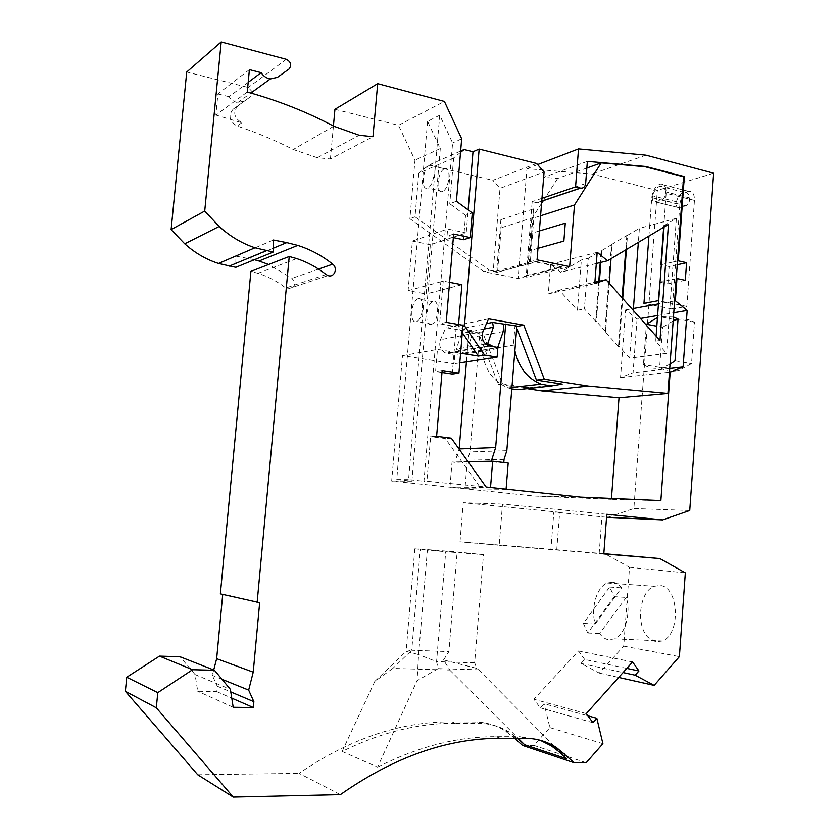 <?xml version="1.0" encoding="UTF-8"?>
<svg xmlns="http://www.w3.org/2000/svg" width="839" height="839" viewBox="0 0 839 839"><rect width="100%" height="100%" fill="white"/><g stroke="black" fill="none" stroke-linecap="round" stroke-linejoin="round"><path stroke-width="0.63" stroke-dasharray="4.2 3.15" d="M213.714 669.983L212.319 675.374L217.238 686.176L216.724 691.609L197.731 691.273L195.068 674.556L180.07 656.748M220.363 593.876L222.723 594.432M326.088 274.5L285.816 287.997C277.352 281.422 268.081 276.524 257.993 273.294L250.913 271.375M285.816 287.997L287.651 288.983C294.699 288.406 296.177 284.851 292.098 278.317L268.648 264.484M254.385 259.723L235.906 256.115L235.78 267.316M252.392 91.954L248.281 87.497L186.73 72.007M248.187 82.369L229.089 96.705C231.302 99.998 234.207 101.949 237.794 102.557L244.589 100.974L233.148 109.196L250.777 96.558L252.466 93.496M233.148 109.196C227.977 115.656 229.299 121.267 237.101 126.018C256.619 132.52 275.328 140.344 293.231 149.499L317.32 157.722L330.419 158.959L372.967 136.715M333.419 126.018L330.419 158.959M334.939 109.311L398.504 125.305L444.408 101.446M607.646 517.369L633.865 508.539L657.325 190.453L591.956 174.009L526.955 168.67L518.103 278.464L483.925 271.679L409.904 218.727L414.98 160.155L398.504 125.305M603.818 553.677L550.919 549.304L553.824 512.042L606.555 517.264M626.806 668.4L584.657 659.464L581.018 663.418L599.308 673.088L623.713 646.156L629.533 567.279L604.919 553.771M584.657 659.464L578.532 650.959L533.919 699.254L540.285 707.812L544.06 703.701L587.877 715.803M522.561 745.42L533.793 745.378L549.891 727.612L544.06 703.701M474.675 662.82L436.574 661.604L445.719 551.716L483.474 554.663L474.675 662.82L476.741 668.358L443.558 659.926L449.725 670.046L392.799 668.431L374.781 681.425L342.155 751.44C380.843 732.374 418.787 722.987 455.976 723.281L451.739 721.855L475.126 722.012C486.085 722.159 496.111 725.116 505.193 730.895L514.58 738.278M451.739 721.855C400.979 721.456 350.083 738.614 299.072 773.348L340.393 794.606M197.742 774.764L299.072 773.348M677.513 260.992L673.214 261.957L671.934 279.586L676.224 278.695M535.911 261.464L497.055 272.287L535.859 262.041L535.911 261.464L561.48 266.76L524.281 276.073L526.168 276.451L518.103 278.464M661.321 264.652L673.214 261.957L676.391 218.297L664.184 225.565L664.079 227.033M677.241 264.757L669.186 266.54L661.31 264.83M633.277 310.388L629.711 358.18L666.575 353.366L671.934 279.586L660.052 282.051M685.316 280.331L667.928 283.876L659.643 282.145M679.831 204.569C680.838 197.396 683.691 192.97 688.389 191.292C692.5 191.061 694.524 194.103 694.451 200.406L686.837 306.403L672.259 308.983L679.831 204.569L651.777 197.616L649.711 225.523L639.391 228.323L638.343 242.377M678.006 319.502C683.806 318.411 689.301 319.323 694.493 322.239L691.535 363.686L679.338 370.156C672.133 372.128 665.558 371.205 659.643 367.409L662.569 327.315L656.811 326.224M673.172 320.886L662.569 327.315M689.742 510.49L633.865 508.539M713.643 173.212L657.325 190.453M675.017 360.801L691.535 363.686M694.493 322.239L678.038 319.04M670.036 364.241L662.925 367.346C655.783 369.359 649.292 368.457 643.429 364.64L646.345 325.144M659.643 367.409L643.429 364.64M673.455 316.985L660.01 316.733L657.451 317.551M637.053 319.061L633.067 372.694L620.524 377.592L625.6 309.927L637.053 319.061L640.44 318.484M657.598 315.527L673.759 312.737M669.721 368.51L633.067 372.694M667.928 283.876L669.186 266.54M611.463 498.46L611.4 499.331L533.73 496.006L391.666 481.062L402.5 355.642L454.067 363.759L454.832 354.645L445.75 353.072C440.37 350.324 438.608 345.867 440.465 339.701L445.887 327.64L478.66 333.272L498.366 384.335L527.112 388.688M468.057 461.702L452.053 462.016L449.966 487.092L464.974 488.676L467.323 460.223L470.008 451.927L479.814 333.062L468.991 331.195L466.442 361.85M452.053 462.016L454.853 462.341L459.143 449.169M626.397 249.508L627.457 235.36L626.806 235.539L625.726 249.907M622.119 297.814L618.458 346.549L619.109 346.455L622.716 298.474M600.86 262.387L601.773 250.515L601.123 250.683L600.221 262.544M598.784 281.338L595.721 321.421L596.361 321.306L599.424 281.191M478.66 333.272L482.719 332.506L502.498 383.843L520.264 386.538M498.366 384.335L502.498 383.843M562.182 384.126L528.664 387.817L525.015 388.918M482.719 332.506L481.261 350.303L481.89 350.408C484.271 369.097 493.038 381.598 508.172 387.912L511.79 388.95M481.261 350.303L513.458 344.934L514.108 345.039L514.873 350.712M481.89 350.408L514.108 345.039M516.866 326.025L514.957 326.392L513.458 344.934M514.957 326.392L516.121 326.591L516.698 328.101M609.177 283.204L605.517 331.426L604.867 331.531L611.474 244.579L612.113 244.411L611.033 258.664M620.524 377.592L669.459 372.191M625.6 309.927L633.414 308.49M674.619 300.876L658.458 303.865M656.088 336.135L655.72 341.137L666.575 353.366M648.935 236.063L649.711 225.523L664.079 221.632L663.659 227.285M672.259 308.983L643.953 303.361M686.837 306.403L658.279 300.666M559.225 290.158L548.297 293.902L550.636 264.264L560.63 272.203L581.354 260.006L577.463 310.241L559.225 290.158L594.882 282.208M594.778 283.613L548.297 293.902M550.636 264.264L597.179 252.319M596.319 263.488L560.63 272.203M655.72 341.137L659.978 340.519M629.711 358.18L619.109 346.455M618.458 346.549L604.867 331.531M605.517 331.426L596.361 321.306M595.721 321.421L584.384 308.899L588.296 258.255L581.354 260.006M577.463 310.241L584.384 308.899M676.391 218.297L664.079 221.632L666.156 193.295C666.25 186.908 664.278 183.846 660.241 184.108C655.616 185.849 652.794 190.348 651.777 197.616M668.452 224.422L664.184 225.565M588.296 258.255L601.123 250.683M601.773 250.515L612.113 244.411M611.474 244.579L626.806 235.539M627.457 235.36L639.391 228.323M665.6 191.879C664.866 187.747 663.009 185.87 660.041 186.258C656.622 187.317 654.126 190.505 652.543 195.833C651.872 199.797 652.721 201.8 655.091 201.821L661.782 199.86C664.436 198.465 665.705 195.802 665.6 191.879L689.648 197.941C688.882 193.851 686.994 191.974 683.984 192.341C680.513 193.358 677.985 196.504 676.402 201.759C675.731 205.681 676.601 207.673 679.003 207.715L655.269 201.78M460.642 151.051L428.876 165.073L418.787 173.17L438.944 164.381L440.297 148.576L427.586 121.361L439.741 115.226L452.62 142.945L451.256 159.011L453.647 157.963L460.538 152.404M427.586 121.361L396.721 479.583L411.907 481.187L428.645 285.082L440.853 281.768L451.256 159.011L438.944 164.381L433.008 234.008L412.4 241.055L408.111 290.651L426.139 293.975L430.344 244.736L466.211 232.969L468.141 209.897M689.648 197.941C689.763 201.821 688.473 204.443 685.799 205.807L679.181 207.673M503.222 331.541L471.298 337.477L471.875 330.629L468.991 331.195M471.875 330.629L460.968 328.752L486.463 323.644M516.824 326.465L516.121 326.591M488.581 318.841L445.887 327.64M491.287 461.23L454.853 462.341M503.799 462.52L503.746 463.118L491.161 461.628M506.819 450.711L470.008 451.927M504.05 459.405L467.323 460.223M660.87 500.589L611.4 499.331M580.557 497.118L533.73 496.006M587.363 161.382L543.62 177.333L541.942 198.371C541.428 201.528 539.781 202.996 537.012 202.776L532.167 201.654L526.168 276.451M586.849 168.031L557.683 178.445L543.62 177.333M550.919 549.304L460.013 541.826L499.184 545.277L502.509 504.092L606.786 514.286M603.807 553.939L499.184 545.277M599.308 673.088L618.7 677.44M623.713 646.156L679.391 656.622M581.018 663.418L623.062 672.563M632.575 661.961L578.532 650.959M586.272 713.611L533.919 699.254M592.9 722.673L540.285 707.812M586.178 762.735L533.793 745.378M549.891 727.612L602.905 743.69M512.671 736.579L517.149 738.058L509.64 732.342C500.526 726.532 490.458 723.564 479.457 723.428L475.126 722.012M540.285 740.302L520.17 736.694L525.036 738.278M449.725 670.046L518.135 738.278M455.976 723.281L479.457 723.428M443.558 659.926L448.907 651.609L411.75 650.256L420.308 549.084L414.833 548.811L406.118 651.389L411.75 650.256L392.799 668.431M374.781 681.425L406.118 651.389L418.588 654.567L417.088 680.681L438.157 668.631L436.574 661.604L418.588 654.567L427.387 550.122L445.719 551.716M342.155 751.44L377.54 767.129L417.088 680.681M483.474 554.663L457.14 551.968L448.907 651.609M438.157 668.631L478.629 669.795L476.741 668.358M478.629 669.795L554.464 746.322M555.303 747.161L566.891 758.865M420.308 549.084L457.14 551.968M377.54 767.129C417.853 746.731 457.286 736.579 495.828 736.684L520.17 736.694M414.833 548.811L427.387 550.122M195.068 674.556L230.379 689.343M233.211 707.287L197.731 691.273M216.724 691.609L231.763 698.142M217.238 686.176L230.777 691.913M259.671 602.664L222.765 594.012M221.989 679.296L212.319 675.374M655.741 641.793L648.117 637.42C635.48 625.275 639.538 591.159 654.2 586.304L659.8 585.528C678.835 585.989 681.258 634.441 662.328 640.986L655.741 641.793M629.533 567.279L685.327 572.848M614.263 596.655L587.751 633.005L583.399 623.408L609.617 587.048L614.263 596.655L626.272 597.42C631.253 612.942 625.107 634.766 614.746 638.857L608.359 639.706C605.055 639.045 602.14 637 599.612 633.55L626.272 597.42M612.638 582.214C615.952 582.644 618.941 584.521 621.584 587.866L595.208 624.006C590.52 608.359 596.697 586.996 607.195 583.032L612.638 582.214M609.617 587.048L621.584 587.866M583.399 623.408L595.208 624.006M587.751 633.005L599.612 633.55M556.76 549.818L559.665 512.283L553.824 512.042M502.509 504.092L463.243 502.718L559.665 512.283M599.172 553.53L602.14 514.087M418.787 173.17L415.022 216.808L489.42 270.2L483.925 271.679M489.42 270.2L493.238 270.966L493.196 271.521L497.684 270.777L530.3 262.104L533.887 217.301L533.562 208.89L529.304 261.904L530.3 262.104M497.097 271.731L493.238 270.966L500.023 188.345L544.081 171.995M541.575 203.416L531.769 218.612L540.578 215.791M543.357 200.647L557.683 178.445M531.769 218.612L527.06 277.195L524.228 276.629L524.281 276.073M541.973 198.319L532.167 201.654M537.6 164.591L526.955 168.67M646.009 155.184L591.956 174.009M529.304 261.904L537.065 259.838M569.671 266.624L527.06 277.195M524.228 276.629L561.438 267.347L535.859 262.041M493.196 271.521L497.055 272.287M537.988 248.334L530.395 250.462L531.769 233.252L530.395 250.462M539.372 230.966L531.769 233.252M497.684 270.777L501.208 227.757L500.883 219.682L533.562 208.89M500.883 219.682L496.719 270.578M561.438 267.347L561.48 266.76M415.022 216.808L409.904 218.727M440.297 148.576L414.98 160.155M453.354 237.594L447.019 236.262L447.638 229.005L466.211 232.969M463.506 239.734L465.551 215.329L472.294 212.949M453.658 234.06L447.019 236.262M465.551 215.329L449.777 203.762L456.416 201.266M462.929 325.259L456.227 326.623L454.098 352.118L437.455 349.423L435.588 371.478L442.153 370.502M446.212 322.344L439.626 323.749L456.227 326.623M441.996 372.453L435.588 371.478M452.263 374.026L454.098 352.118L460.601 353.177M449.589 282.334L443.233 281.128L440.853 281.768L435.084 349.842L437.455 349.423M436.605 436.343L430.659 436.679L426.883 481.292L486.106 487.019M402.5 355.642L435.084 349.842L423.957 481.271L426.883 481.292M439.741 115.226L408.583 479.635L423.957 481.271M461.89 284.694L426.139 293.975M458.566 324.494L458.356 326.99L462.855 326.077M430.344 244.736L412.4 241.055M408.111 290.651L428.645 285.082L433.008 234.008L447.638 229.005M453.647 157.963L449.777 203.762M536.614 163.469L492.829 180.322L500.023 188.345M428.876 165.073L492.829 180.322M444.439 168.828L444.618 168.765C451.718 165.587 449.547 189.184 442.52 191.407L442.468 191.428C435.378 194.596 437.423 171.324 444.439 168.828M429.578 165.293C422.657 167.831 420.591 191.25 427.575 188.02L427.628 187.999C434.55 185.734 436.752 161.979 429.746 165.22L429.578 165.293M418.126 298.736L417.623 298.915C410.942 301.337 409.484 323.781 416.144 321.767L416.773 321.557C423.485 319.082 424.817 296.398 418.126 298.736M396.721 479.583L408.583 479.635M431.215 324.357C424.45 326.34 425.876 304.033 432.651 301.641L433.165 301.474C439.951 299.177 438.661 321.725 431.844 324.148L431.215 324.357M443.233 281.128L439.626 323.749M462.299 332.726L458.356 326.99M459.793 362.878L454.067 363.759M497.905 347.461L454.832 354.645M461.681 138.802L452.62 142.945M411.907 481.187L391.666 481.062M249.403 69.627L217.92 93.958L215.864 115.058L247.264 92.038M273.367 240.006L235.906 256.115M237.867 105.798C232.665 112.311 233.997 117.963 241.863 122.777L215.864 115.058M217.92 93.958L229.089 96.705M460.013 541.826L463.243 502.718M503.746 463.118L508.193 463.034M490.521 487.501L449.966 487.092M490.511 487.669L506.095 489.158M506.085 489.336L464.974 488.676M497.726 347.43L497.307 348.636L493.657 346.748M484.072 329.056L461.754 333.387L460.968 328.752M497.307 348.636L465.551 353.89L471.298 337.477M465.551 353.89L456.206 349.139L461.754 333.387M485.55 344.032L456.206 349.139M479.866 486.935L445.289 438.514L430.659 436.679M451.319 438.199L445.289 438.514M318.589 269.088L292.098 278.317M694.451 200.406L666.156 193.295M585.653 183.521L541.942 198.371M495.828 736.684L500.6 738.278M541.753 201.087L536.845 202.744M533.887 217.301L501.208 227.757M489.703 346.088L446.946 353.366M482.949 331.583L440.465 339.701M333.807 126.228L293.231 149.499M273.283 248.208L248.575 258.464M241.863 122.777L237.101 126.018M244.589 100.974L250.777 96.558M286.34 59.317L248.281 87.497M685.799 205.807L661.782 199.86M676.402 201.759L652.543 195.833M257.993 273.294L296.712 258.58M287.651 288.983L328.028 275.57M662.925 367.346L679.338 370.156M673.287 319.302L660.01 316.733M688.389 191.292L660.241 184.108M505.193 730.895L509.64 732.342M614.746 638.857L662.328 640.986M541.753 201.182L537.012 202.776M442.468 191.428L427.575 188.02M432.651 301.641L417.623 298.915M488.455 345.773L445.75 353.072M317.32 157.722L359.186 135.257M237.794 102.557L250.882 93.045M508.172 387.912L511.916 387.482M683.984 192.341L660.041 186.258M679.003 207.715L655.091 201.821M444.618 168.765L429.746 165.22M607.195 583.032L654.2 586.304M431.844 324.148L416.773 321.557"/><path stroke-width="1.26" d="M222.723 594.432L216.651 658.678L213.714 669.983M268.648 264.484L258.999 261.002L297.772 245.408C310.493 249.456 322.145 255.706 332.705 264.17C338.232 268.197 334.237 277.971 328.028 275.57L326.088 274.5C317.163 267.41 307.368 262.104 296.712 258.58L289.235 256.482L250.913 271.375L220.363 593.876L259.671 602.664L253.231 672.154L248.659 690.109L253.871 701.687L253.336 707.529L233.211 707.287L230.379 689.343L214.459 670.277L192.592 669.711L157.795 692.647L156.316 707.801L233.273 797.05L340.393 794.606C394.152 756.956 447.554 738.184 500.6 738.278L525.036 738.278C536.467 738.351 546.923 741.435 556.393 747.518L574.495 762.861L586.178 762.735L602.905 743.69L596.823 718.278L592.9 722.673L586.272 713.611L632.575 661.961L638.93 670.969L635.165 675.196L654.137 685.369L679.391 656.622L685.327 572.848L659.832 558.564L603.807 553.939L606.786 514.286L662.621 519.897L689.742 510.49L713.643 173.212L646.009 155.184L578.522 148.912L575.564 186.908L541.973 198.319M258.999 261.002L254.385 259.723M333.419 126.018L334.939 109.311L377.686 83.659L372.967 136.715L359.186 135.257L333.807 126.228C306.696 111.87 277.845 100.481 247.264 92.038L249.403 69.627L261.139 72.657C263.456 76.181 266.508 78.289 270.284 78.96L277.415 77.356L288.994 69.05C291.92 65.19 291.028 61.939 286.34 59.317L221.202 41.95L186.73 72.007L171.114 229.592L184.727 243.813C194.921 252.938 206.195 259.482 218.528 263.456L235.78 267.316L273.241 252.036L273.367 240.006L286.76 242.618L273.283 248.208M252.466 93.496L252.392 91.954M606.555 517.264L662.621 519.897M659.832 558.564L603.818 553.677M514.58 738.278L522.561 745.42L574.495 762.861M233.273 797.05L197.742 774.764L125.357 691.305L156.316 707.801M214.459 670.277L180.07 656.748L159.473 656.119L126.752 677.241L125.357 691.305M377.686 83.659L444.408 101.446L461.681 138.802L456.416 201.266L472.294 212.949L470.239 237.573L453.658 234.06L446.212 322.344L462.929 325.259L458.933 373.082L442.153 370.502L436.605 436.343L451.319 438.199L486.106 487.019L580.557 497.118L660.87 500.589L670.172 372.107L683.103 366.979L687.162 310.43L675.343 300.74L676.947 278.548L685.316 280.331L686.585 262.68L678.227 260.824L684.33 176.568L645.82 166.5L587.363 161.382L585.653 183.521C585.119 186.835 583.43 188.376 580.567 188.125L575.564 186.908M221.202 41.95L204.716 211.071L219.168 226.457C229.991 236.325 241.926 243.436 254.993 247.778L273.241 252.036M297.772 245.408L286.76 242.618M289.235 256.482L257.133 602.528M678.227 260.824L677.513 260.992L676.224 278.695L676.947 278.548M686.585 262.68L677.241 264.757M660.052 282.051L658.279 300.666L643.953 303.361L648.935 236.063M678.006 319.502L673.172 320.886M673.455 316.985L678.038 319.04L675.017 360.801L670.036 364.241M656.811 326.224L646.418 324.253L657.451 317.551M646.345 325.144L646.418 324.253M640.44 318.484L657.598 315.527M673.759 312.737L687.162 310.43M683.103 366.979L669.721 368.51M527.112 388.688L542.036 390.953L619.014 397.791L611.463 498.46M466.442 361.85L459.143 449.169M625.726 249.907L622.119 297.814M622.716 298.474L626.397 249.508M600.221 262.544L598.784 281.338M600.86 262.387L599.424 281.191M520.264 386.538L528.664 387.817M525.015 388.918L518.103 389.674L511.79 388.95M542.036 390.953L588.38 386.097L544.28 379.186L536.457 380.109L562.182 384.126L551.338 386.034L518.103 389.674M514.873 350.712C518.712 367.461 527.469 378.62 541.145 384.178L551.338 386.034M516.698 328.101L536.457 380.109M609.177 283.204L611.033 258.664M588.38 386.097L667.917 393.481L619.014 397.791M606.083 279.712L659.978 340.519L668.452 224.422L607.52 260.761L597.179 252.319L594.778 283.613L606.083 279.712L594.882 282.208M540.578 215.791L574.484 204.978L569.671 266.624L537.065 259.838L544.081 171.995L536.614 163.469L479.163 149.09L464.449 325.752L484.575 355.065L478.366 356.061L460.601 353.177M544.28 379.186L523.809 325.144L488.581 318.841L482.949 331.583C481.03 338.117 482.855 342.836 488.455 345.773L497.905 347.461L497.118 357.11L484.575 355.065M667.917 393.481L669.459 372.191L670.172 372.107M675.343 300.74L674.619 300.876L669.459 372.191M674.619 300.876L676.224 278.695M677.513 260.992L683.607 176.788L645.118 166.741L601.217 162.892L586.849 168.031M574.484 204.978L601.217 162.892M658.458 303.865L633.414 308.49L633.277 310.388M664.079 227.033L656.088 336.135M633.414 308.49L638.343 242.377M607.52 260.761L596.319 263.488M663.659 227.285L660.912 264.736M460.538 152.404L464.082 149.541L460.642 151.051M503.799 462.52L504.05 459.405L506.819 450.711L516.866 326.025L492.577 322.417L486.463 323.644M523.809 325.144L516.824 326.465M505.686 324.043L495.66 447.575L491.287 461.23M645.82 166.5L645.118 166.741M684.33 176.568L683.607 176.788M618.7 677.44L654.137 685.369M638.93 670.969L626.806 668.4M623.062 672.563L635.165 675.196M587.877 715.803L596.823 718.278M564.196 753.527L559.173 751.87L551.412 745.902L540.285 740.302M559.173 751.87L566.891 758.865L524.616 744.738L517.401 738.278M518.135 738.278L524.616 744.738M554.464 746.322L555.303 747.161M159.473 656.119L192.592 669.711M126.752 677.241L157.795 692.647M231.763 698.142L253.336 707.529M230.777 691.913L253.871 701.687M253.231 672.154L216.651 658.678M248.659 690.109L221.989 679.296M541.575 203.416L543.357 200.647M578.522 148.912L537.6 164.591M563.871 241.087L565.276 223.164L563.871 241.087L537.988 248.334M565.276 223.164L539.372 230.966M470.239 237.573L463.506 239.734L453.354 237.594M458.933 373.082L452.263 374.026L441.996 372.453M449.589 282.334L461.89 284.694L458.566 324.494M462.855 326.077L464.449 325.752M479.163 149.09L473.007 151.754L468.141 209.897M473.007 151.754L464.082 149.541M478.366 356.061L462.299 332.726M497.118 357.11L459.793 362.878M171.114 229.592L204.716 211.071M261.139 72.657L248.187 82.369M490.521 487.501L492.661 461.198L468.057 461.702M492.661 461.198L508.193 463.034L506.095 489.158M459.216 448.949L495.66 447.575M497.726 347.43L503.222 331.541L503.799 324.41M493.657 346.748L487.69 343.665L493.395 327.241L492.577 322.417M493.395 327.241L484.072 329.056M487.69 343.665L485.55 344.032M332.705 264.17L318.589 269.088M580.389 188.083L541.753 201.087M219.168 226.457L184.727 243.813M266.278 250.714L229.194 266.131M288.994 69.05L277.415 77.356M676.286 319.89L673.287 319.302M551.412 745.902L556.393 747.518M580.567 188.125L541.753 201.182M218.528 263.456L254.993 247.778M250.882 93.045L270.284 78.96M511.916 387.482L541.145 384.178"/></g></svg>
